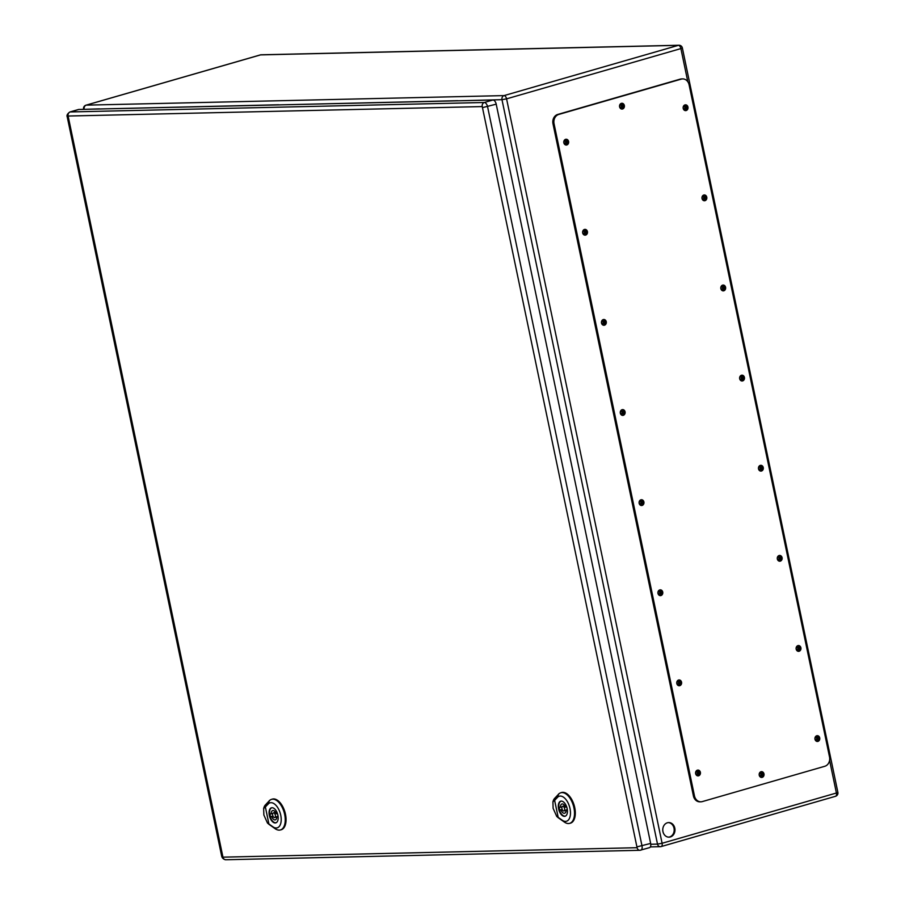 <?xml version="1.0" encoding="UTF-8"?>
<svg xmlns="http://www.w3.org/2000/svg" width="905" height="905" viewBox="0 0 905 905"><rect width="100%" height="100%" fill="white"/><g stroke="black" fill="none" stroke-linecap="round" stroke-linejoin="round"><path stroke-width="1.36" d="M650.774 844.252L657.505 844.105L501.981 99.674L457.285 100.817M670.356 836.955A7.297 6.109 -91.3 0 1 669.033 837.159A7.297 6.109 -91.3 0 1 662.765 830.009A7.297 6.109 -91.3 0 1 668.705 822.577A7.297 6.109 -91.3 0 1 674.926 828.935A7.297 6.109 -91.3 0 1 670.356 836.955M563.985 142.504A1.448 1.21 -91.3 0 1 565.127 140.716A1.448 1.21 -91.3 0 1 565.195 143.612A1.448 1.21 -91.3 0 1 563.985 142.504M684.814 109.166A1.448 1.21 -91.3 0 1 683.298 107.786A1.448 1.21 -91.3 0 1 685.719 107.571A1.448 1.21 -91.3 0 1 684.814 109.166M582.809 232.63A1.448 1.21 -91.3 0 1 583.951 230.843A1.448 1.21 -91.3 0 1 584.019 233.739A1.448 1.21 -91.3 0 1 582.809 232.63M703.638 199.281A1.448 1.21 -91.3 0 1 702.133 197.901A1.448 1.21 -91.3 0 1 704.543 197.697A1.448 1.21 -91.3 0 1 703.638 199.281M601.644 322.746A1.448 1.21 -91.3 0 1 602.787 320.958A1.448 1.21 -91.3 0 1 602.854 323.854A1.448 1.21 -91.3 0 1 601.644 322.746M722.462 289.408A1.448 1.21 -91.3 0 1 720.957 288.028A1.448 1.21 -91.3 0 1 723.367 287.813A1.448 1.21 -91.3 0 1 722.462 289.408M620.468 412.861A1.448 1.21 -91.3 0 1 621.611 411.074A1.448 1.21 -91.3 0 1 621.678 413.97A1.448 1.21 -91.3 0 1 620.468 412.861M741.286 379.523A1.448 1.21 -91.3 0 1 739.781 378.143A1.448 1.21 -91.3 0 1 742.202 377.928A1.448 1.21 -91.3 0 1 741.286 379.523M639.292 502.988A1.448 1.21 -91.3 0 1 640.435 501.2A1.448 1.21 -91.3 0 1 640.502 504.096A1.448 1.21 -91.3 0 1 639.292 502.988M760.121 469.638A1.448 1.21 -91.3 0 1 758.605 468.258A1.448 1.21 -91.3 0 1 761.026 468.055A1.448 1.21 -91.3 0 1 760.121 469.638M658.116 593.103A1.448 1.21 -91.3 0 1 659.259 591.316A1.448 1.21 -91.3 0 1 659.326 594.212A1.448 1.21 -91.3 0 1 658.116 593.103M778.945 559.765A1.448 1.21 -91.3 0 1 777.44 558.385A1.448 1.21 -91.3 0 1 779.85 558.17A1.448 1.21 -91.3 0 1 778.945 559.765M676.951 683.218A1.448 1.21 -91.3 0 1 678.094 681.431A1.448 1.21 -91.3 0 1 678.162 684.327A1.448 1.21 -91.3 0 1 676.951 683.218M797.769 649.881A1.448 1.21 -91.3 0 1 796.264 648.5A1.448 1.21 -91.3 0 1 798.674 648.285A1.448 1.21 -91.3 0 1 797.769 649.881M619.744 106.53A1.448 1.21 -91.3 0 1 620.887 104.742A1.448 1.21 -91.3 0 1 620.954 107.638A1.448 1.21 -91.3 0 1 619.744 106.53M760.845 775.981A1.448 1.21 -91.3 0 1 759.34 774.601A1.448 1.21 -91.3 0 1 761.75 774.386A1.448 1.21 -91.3 0 1 760.845 775.981M695.775 773.345A1.448 1.21 -91.3 0 1 696.918 771.558A1.448 1.21 -91.3 0 1 696.986 774.454A1.448 1.21 -91.3 0 1 695.775 773.345M816.593 739.996A1.448 1.21 -91.3 0 1 815.088 738.616A1.448 1.21 -91.3 0 1 817.509 738.412A1.448 1.21 -91.3 0 1 816.593 739.996M668.637 837.148A7.297 6.109 88.7 0 0 669.564 836.978A7.297 6.109 88.7 0 0 674.01 828.177A7.297 6.109 88.7 0 0 668.309 822.6M564.799 143.544A1.448 1.21 88.7 0 0 564.731 140.807M684.146 109.132A1.448 1.21 88.7 0 0 684.09 106.394M583.623 233.671A1.448 1.21 88.7 0 0 583.567 230.922M702.981 199.258A1.448 1.21 88.7 0 0 702.914 196.521M602.447 323.786A1.448 1.21 88.7 0 0 602.391 321.049M721.805 289.374A1.448 1.21 88.7 0 0 721.738 286.636M621.283 413.902A1.448 1.21 88.7 0 0 621.215 411.164M740.629 379.489A1.448 1.21 88.7 0 0 740.573 376.752M640.107 504.028A1.448 1.21 88.7 0 0 640.039 501.28M759.453 469.616A1.448 1.21 88.7 0 0 759.397 466.878M658.931 594.144A1.448 1.21 88.7 0 0 658.874 591.406M778.289 559.731A1.448 1.21 88.7 0 0 778.221 556.994M677.755 684.259A1.448 1.21 88.7 0 0 677.698 681.522M797.113 649.847A1.448 1.21 88.7 0 0 797.045 647.109M620.547 107.571A1.448 1.21 88.7 0 0 620.491 104.833M760.189 775.947A1.448 1.21 88.7 0 0 760.121 773.209M696.59 774.386A1.448 1.21 88.7 0 0 696.522 771.637M815.937 739.973A1.448 1.21 88.7 0 0 815.88 737.236M278.14 104.912L457.726 100.693M98.996 108.996L278.582 104.776M682.653 78.905L681.589 78.927A7.726 6.471 88.7 0 0 680.198 79.142L557.706 114.46A7.726 6.471 88.7 0 0 553 123.781L693.411 795.914A7.726 6.471 88.7 0 0 699.87 801.83L700.923 801.807A7.726 6.471 88.7 0 0 702.314 801.592L824.806 766.275A7.726 6.471 88.7 0 0 829.523 756.953L689.101 84.821A7.726 6.471 88.7 0 0 682.653 78.905A7.726 6.471 88.7 0 0 681.25 79.12L558.758 114.437A7.726 6.471 88.7 0 0 554.052 123.759L694.463 795.891A7.726 6.471 88.7 0 0 700.923 801.807M761.139 777.384A2.896 2.432 88.7 0 0 761.015 771.727M621.509 109.007A2.896 2.432 88.7 0 0 621.373 103.351M816.898 741.41A2.896 2.432 88.7 0 0 816.763 735.754M697.54 775.823A2.896 2.432 88.7 0 0 697.416 770.166M798.063 651.283A2.896 2.432 88.7 0 0 797.939 645.638M678.716 685.696A2.896 2.432 88.7 0 0 678.592 680.04M779.239 561.168A2.896 2.432 88.7 0 0 779.115 555.512M659.892 595.581A2.896 2.432 88.7 0 0 659.756 589.924M760.415 471.053A2.896 2.432 88.7 0 0 760.279 465.396M641.057 505.465A2.896 2.432 88.7 0 0 640.932 499.809M741.591 380.926A2.896 2.432 88.7 0 0 741.455 375.281M622.233 415.338A2.896 2.432 88.7 0 0 622.108 409.682M722.756 290.81A2.896 2.432 88.7 0 0 722.631 285.154M603.409 325.223A2.896 2.432 88.7 0 0 603.284 319.567M703.932 200.695A2.896 2.432 88.7 0 0 703.807 195.039M584.585 235.108A2.896 2.432 88.7 0 0 584.449 229.451M685.108 110.568A2.896 2.432 88.7 0 0 684.972 104.923M565.749 144.981A2.896 2.432 88.7 0 0 565.625 139.325M566.802 144.958A2.896 2.432 88.7 0 0 566.145 139.246A2.896 2.432 88.7 0 0 566.281 145.038A2.896 2.432 88.7 0 0 566.802 144.958M686.16 110.546A2.896 2.432 88.7 0 0 685.504 104.833A2.896 2.432 88.7 0 0 685.639 110.625A2.896 2.432 88.7 0 0 686.16 110.546M585.637 235.085A2.896 2.432 88.7 0 0 584.981 229.372A2.896 2.432 88.7 0 0 585.105 235.164A2.896 2.432 88.7 0 0 585.637 235.085M704.984 200.672A2.896 2.432 88.7 0 0 704.328 194.96A2.896 2.432 88.7 0 0 704.463 200.752A2.896 2.432 88.7 0 0 704.984 200.672M604.461 325.2A2.896 2.432 88.7 0 0 603.805 319.488A2.896 2.432 88.7 0 0 603.94 325.28A2.896 2.432 88.7 0 0 604.461 325.2M723.808 290.788A2.896 2.432 88.7 0 0 723.152 285.075A2.896 2.432 88.7 0 0 723.287 290.867A2.896 2.432 88.7 0 0 723.808 290.788M623.285 415.316A2.896 2.432 88.7 0 0 622.629 409.603A2.896 2.432 88.7 0 0 622.764 415.395A2.896 2.432 88.7 0 0 623.285 415.316M742.632 380.903A2.896 2.432 88.7 0 0 741.987 375.19A2.896 2.432 88.7 0 0 742.111 380.982A2.896 2.432 88.7 0 0 742.632 380.903M642.109 505.443A2.896 2.432 88.7 0 0 641.453 499.73A2.896 2.432 88.7 0 0 641.588 505.522A2.896 2.432 88.7 0 0 642.109 505.443M761.467 471.03A2.896 2.432 88.7 0 0 760.811 465.317A2.896 2.432 88.7 0 0 760.947 471.109A2.896 2.432 88.7 0 0 761.467 471.03M660.944 595.558A2.896 2.432 88.7 0 0 660.288 589.845A2.896 2.432 88.7 0 0 660.412 595.637A2.896 2.432 88.7 0 0 660.944 595.558M780.291 561.145A2.896 2.432 88.7 0 0 779.635 555.432A2.896 2.432 88.7 0 0 779.771 561.224A2.896 2.432 88.7 0 0 780.291 561.145M679.768 685.673A2.896 2.432 88.7 0 0 679.112 679.96A2.896 2.432 88.7 0 0 679.248 685.752A2.896 2.432 88.7 0 0 679.768 685.673M799.115 651.261A2.896 2.432 88.7 0 0 798.459 645.548A2.896 2.432 88.7 0 0 798.595 651.34A2.896 2.432 88.7 0 0 799.115 651.261M698.592 775.8A2.896 2.432 88.7 0 0 697.936 770.087A2.896 2.432 88.7 0 0 698.072 775.879A2.896 2.432 88.7 0 0 698.592 775.8M817.939 741.387A2.896 2.432 88.7 0 0 817.294 735.675A2.896 2.432 88.7 0 0 817.419 741.467A2.896 2.432 88.7 0 0 817.939 741.387M622.561 108.985A2.896 2.432 88.7 0 0 621.905 103.272A2.896 2.432 88.7 0 0 622.04 109.064A2.896 2.432 88.7 0 0 622.561 108.985M762.191 777.361A2.896 2.432 88.7 0 0 761.535 771.648A2.896 2.432 88.7 0 0 761.671 777.44A2.896 2.432 88.7 0 0 762.191 777.361M649.157 847.714A4.344 2.319 -106.1 0 0 649.485 847.657A4.344 2.319 -106.1 0 0 650.65 843.426L496.212 104.177A4.344 2.319 -106.1 0 0 492.954 100.003L78.814 109.46A4.344 2.319 -106.1 0 0 78.497 109.505A4.344 2.319 -106.1 0 0 78.192 109.641M278.061 816.548L276.817 816.582A4.83 2.568 73.9 0 1 275.346 819.862A4.83 2.568 73.9 0 1 271.783 816.695L270.538 816.717A7.048 3.756 73.9 0 1 269.95 813.9L271.195 813.878A4.83 2.568 73.9 0 1 272.665 810.586A4.83 2.568 73.9 0 1 276.229 813.765L277.473 813.731A7.048 3.756 73.9 0 1 278.061 816.548M278.027 816.22L276.817 816.582M273.061 816.321L271.783 816.695M272.925 816.027L270.538 816.717M272.801 813.414L271.195 813.878M272.315 807.724A7.726 4.118 -106.1 0 0 271.862 807.803A7.726 4.118 -106.1 0 0 270.052 816.367A7.726 4.118 -106.1 0 0 276.149 822.645A7.726 4.118 -106.1 0 0 276.568 822.475M273.514 812.882A2.41 1.29 -106.1 0 0 273.344 812.905A2.41 1.29 -106.1 0 0 272.767 815.586A2.41 1.29 -106.1 0 0 274.679 817.543A2.41 1.29 -106.1 0 0 275.29 815.032A2.41 1.29 -106.1 0 0 273.514 812.882M263.853 814.941L263.649 808.47L265.369 806.989L268.909 823.98L267.473 823.052L263.853 814.941M272.02 807.713A7.851 4.186 73.9 0 1 277.778 814.704A7.851 4.186 73.9 0 1 275.787 822.883A7.851 4.186 73.9 0 1 269.6 816.491A7.851 4.186 73.9 0 1 271.443 807.803A7.851 4.186 73.9 0 1 272.02 807.713M280.607 829.896A15.962 8.507 -106.1 0 0 281.014 829.817A15.962 8.507 -106.1 0 0 284.939 812.079A15.962 8.507 -106.1 0 0 272.167 799.16A15.962 8.507 -106.1 0 0 271.783 799.307M267.473 823.052L268.717 824.116A11.109 5.916 -106.1 0 0 269.328 824.591L275.143 828.697A15.928 8.484 -106.1 0 0 280.211 830.009A15.928 8.484 -106.1 0 0 284.136 812.305A15.928 8.484 -106.1 0 0 271.398 799.409A15.928 8.484 -106.1 0 0 269.305 800.789L265.255 805.122A11.109 5.916 -106.1 0 0 263.943 807.543L263.649 808.47M265.369 806.989L268.174 803.991A13.021 6.946 73.9 0 1 280.731 815.179A13.021 6.946 73.9 0 1 272.937 826.819L268.909 823.98M567.333 809.941L566.077 809.975A4.83 2.568 73.9 0 1 564.607 813.256A4.83 2.568 73.9 0 1 561.055 810.088L559.799 810.111A7.048 3.756 73.9 0 1 559.211 807.294L560.466 807.271A4.83 2.568 73.9 0 1 561.937 803.979A4.83 2.568 73.9 0 1 565.489 807.158L566.745 807.124A7.048 3.756 73.9 0 1 567.333 809.941M567.299 809.624L566.077 809.975M562.322 809.715L561.055 810.088M562.186 809.421L559.799 810.111M562.062 806.808L560.466 807.271M561.575 801.117A7.726 4.118 -106.1 0 0 561.134 801.197A7.726 4.118 -106.1 0 0 559.313 809.76A7.726 4.118 -106.1 0 0 565.41 816.039A7.726 4.118 -106.1 0 0 565.829 815.869M562.786 806.276A2.41 1.29 -106.1 0 0 562.605 806.298A2.41 1.29 -106.1 0 0 562.039 808.98A2.41 1.29 -106.1 0 0 563.939 810.937A2.41 1.29 -106.1 0 0 564.55 808.425A2.41 1.29 -106.1 0 0 562.786 806.276M553.113 808.335L552.921 801.864L554.629 800.382L558.181 817.373L556.745 816.446L553.113 808.335M561.281 801.106A7.851 4.186 73.9 0 1 567.039 808.108A7.851 4.186 73.9 0 1 565.048 816.276A7.851 4.186 73.9 0 1 558.86 809.896A7.851 4.186 73.9 0 1 560.704 801.197A7.851 4.186 73.9 0 1 561.281 801.106M569.867 823.29A15.962 8.507 -106.1 0 0 570.274 823.211A15.962 8.507 -106.1 0 0 574.2 805.473A15.962 8.507 -106.1 0 0 561.439 792.554A15.962 8.507 -106.1 0 0 561.055 792.701M556.745 816.446L557.989 817.509A11.109 5.916 -106.1 0 0 558.589 817.984L564.403 822.091A15.928 8.484 -106.1 0 0 569.483 823.403A15.928 8.484 -106.1 0 0 573.397 805.699A15.928 8.484 -106.1 0 0 560.659 792.814A15.928 8.484 -106.1 0 0 558.577 794.183L554.516 798.515A11.109 5.916 -106.1 0 0 553.204 800.936L552.921 801.864M554.629 800.382L557.435 797.384A13.021 6.946 73.9 0 1 570.003 808.572A13.021 6.946 73.9 0 1 562.209 820.213L558.181 817.373M99.437 108.871L84.188 109.335M687.823 81.778L680.899 48.587L506.574 98.849L662.098 843.268L836.412 793.006L829.591 760.347M504.051 95.602L678.365 45.34L260.538 54.888L86.224 105.138L504.051 95.602A3.382 2.828 88.7 0 0 501.981 99.674L506.574 98.849A3.382 1.799 -106.1 0 0 504.051 95.602M85.477 105.489A3.382 1.799 -106.1 0 1 85.975 105.184A3.382 1.799 -106.1 0 1 86.224 105.138A3.382 2.828 88.7 0 0 84.154 109.222L83.645 109.347M650.356 846.91L660.333 846.684A3.382 3.382 0 0 0 661.193 846.56A3.382 1.799 73.9 0 0 662.098 843.268L657.505 844.105A3.382 2.828 88.7 0 0 660.933 846.594A3.382 1.799 73.9 0 0 661.193 846.56L835.507 796.298A3.382 1.799 73.9 0 1 835.258 796.332M678.365 45.34A3.382 1.799 73.9 0 1 680.899 48.587L682.359 47.942A3.382 3.382 0 0 0 678.976 45.25A3.382 2.828 88.7 0 0 678.365 45.34M260.052 55.024A3.382 1.799 73.9 0 1 260.289 54.922A3.382 1.799 73.9 0 1 260.538 54.888A3.382 2.828 -91.3 0 1 261.149 54.786L678.976 45.25M836.412 793.006A3.382 1.799 73.9 0 1 835.507 796.298A3.382 3.382 0 0 0 837.872 792.361L836.412 793.006M681.25 79.12L680.198 79.142M558.758 114.437L557.706 114.46M554.052 123.759L553 123.781M694.463 795.891L693.411 795.914M482.252 106.575L637.086 847.702L222.947 857.159L68.113 116.032L482.252 106.575A3.382 2.828 88.7 0 1 484.311 102.491L70.183 111.948L78.814 109.46M637.086 847.702A3.382 2.828 88.7 0 0 640.525 850.202A4.344 2.319 -106.1 0 0 640.842 850.146A4.344 2.319 -106.1 0 0 642.007 845.926L487.569 106.666A4.344 2.319 -106.1 0 0 484.311 102.491L492.954 100.003M68.113 116.032A3.382 2.828 88.7 0 1 70.183 111.948A4.344 2.319 -106.1 0 0 69.855 111.994C67.4 113.781 66.529 115.41 67.23 116.881L67.785 116.983M637.414 846.752L650.65 843.426M482.976 107.491L496.212 104.177M222.947 857.159A3.382 2.828 88.7 0 0 225.775 859.75L639.914 850.293L649.485 847.657M222.223 856.232L221.668 856.13C222.211 858.189 223.58 859.399 225.775 859.75M272.744 826.661L275.335 828.867M268.072 804.274L269.407 800.506M265.301 804.986L264.418 807.486M267.699 823.211L269.418 824.67M562.016 820.054L564.607 822.26M557.333 797.667L558.679 793.9M554.573 798.38L553.679 800.88M556.96 816.604L558.679 818.063M261.149 54.786A3.382 3.382 0 0 0 260.289 54.922L85.975 105.184A3.382 3.382 0 0 0 83.599 109.12M682.359 47.942L837.872 792.361M78.497 109.505L69.855 111.994M221.668 856.13L67.23 116.881M275.482 812.283L273.344 812.905M276.817 816.932L274.679 817.543M280.211 830.009L281.014 829.817M271.398 799.409L272.167 799.16M564.743 805.688L562.605 806.298M566.077 810.326L563.939 810.937M569.483 823.403L570.274 823.211M560.659 792.814L561.439 792.554"/></g></svg>
